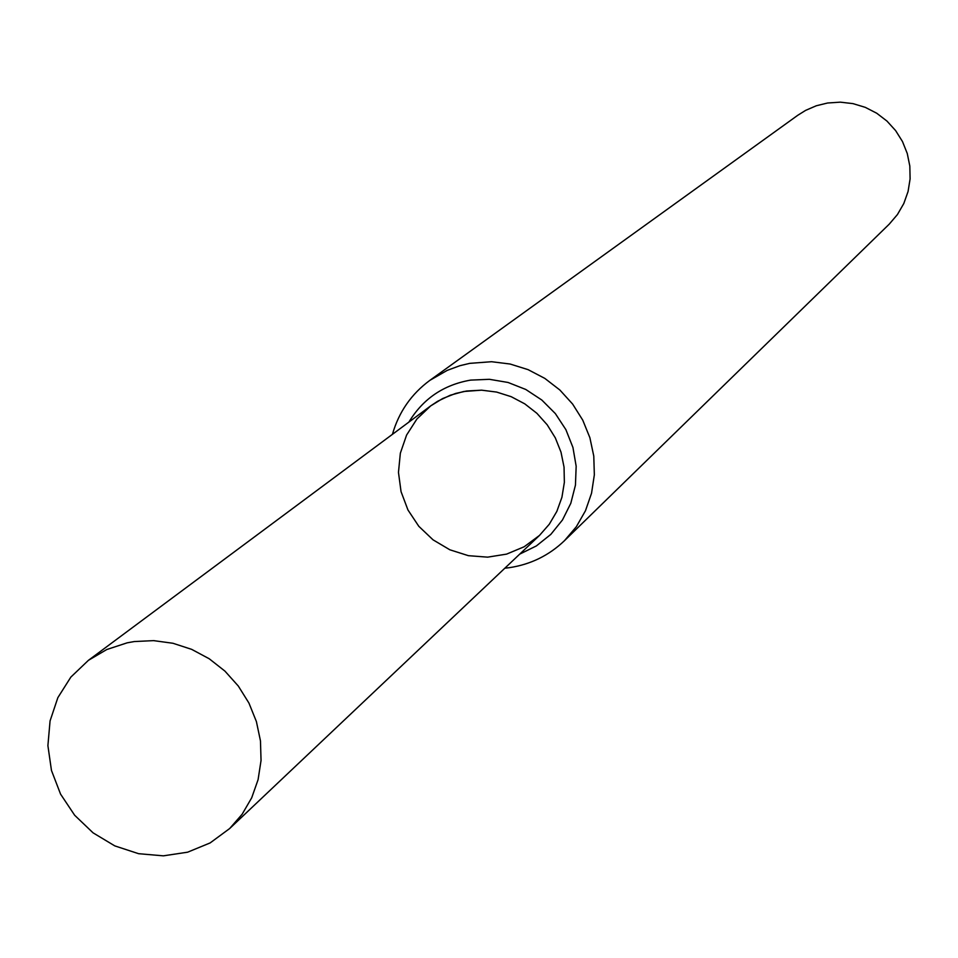 <?xml version="1.0" encoding="UTF-8"?>
<svg xmlns="http://www.w3.org/2000/svg" width="958" height="958" viewBox="0 0 958 958"><rect width="100%" height="100%" fill="white"/><g stroke="black" fill="none" stroke-linecap="round" stroke-linejoin="round"><path stroke-width="1.44" d="M504.83 568.214L509.405 567.663C530.684 564.442 549.042 555.436 564.49 540.659L889.204 224.184L897.442 214.532L903.801 203.527L908.064 191.516L910.1 178.895L909.825 166.081L907.262 153.496L902.484 141.544L895.634 130.611L886.964 121.079L876.738 113.236L865.29 107.356L853.015 103.632L840.298 102.159L827.556 103.009L816.276 105.775L805.63 110.374L797.763 115.283L429.879 380.35C411.329 394.025 398.851 412.024 392.421 434.345M564.49 540.659L576.357 526.696L585.482 510.722L591.541 493.25L594.343 474.845L593.78 456.116L589.877 437.674L582.739 420.131L572.621 404.06L559.843 389.99L544.827 378.398L528.074 369.644L510.135 364.028L491.586 361.717L469.731 363.357L459.888 365.705L447.278 370.351L429.879 380.35M229.657 828.55L539.486 535.426L549.281 524.242L556.849 511.38L561.927 497.262L564.358 482.353L564.046 467.157L561.005 452.176L555.329 437.89L547.198 424.801L536.899 413.317L524.756 403.845L511.189 396.684L496.639 392.073L481.599 390.169L463.792 391.487L450.272 395.235L437.674 401.258L430.705 405.881L416.91 418.993L406.599 435.052L400.348 453.182L398.468 472.39L401.055 491.67L407.952 509.967L418.814 526.313L433.04 539.833L449.865 549.796L468.402 555.676L487.646 557.149L506.59 554.119L524.182 546.755L539.486 535.426L549.281 524.242L556.849 511.38L561.927 497.262L564.358 482.353L564.046 467.157L561.005 452.176L555.329 437.89L547.198 424.801L536.899 413.317L524.756 403.845L511.189 396.684L496.639 392.073L481.599 390.169L466.558 391.02L455.589 393.463L442.584 398.588L430.705 405.881L88.411 660.337L70.868 677.078L57.851 697.652L50.067 720.919L47.9 745.635L51.469 770.471L60.558 794.11L74.676 815.27L93.082 832.849L114.792 845.89L138.635 853.698L163.351 855.841L187.624 852.189L210.125 842.932L229.657 828.55L242.123 814.264L251.703 797.798L258.085 779.668L261.043 760.484L260.468 740.881L256.385 721.518L248.924 703.04L238.314 686.048L224.938 671.115L209.215 658.757L191.684 649.368L172.931 643.261L153.567 640.627L134.264 641.561L127.163 642.83L106.781 649.524L88.411 660.337M408.886 422.107C422.993 398.803 443.578 384.805 470.641 380.11L489.406 379.308L508.063 382.47L525.786 389.475L541.797 400.013L555.365 413.605L565.903 429.675L572.944 447.482L576.165 466.247L575.447 485.131L570.8 503.309L562.466 519.978L550.814 534.396L536.348 545.94L519.727 554.119"/></g></svg>
